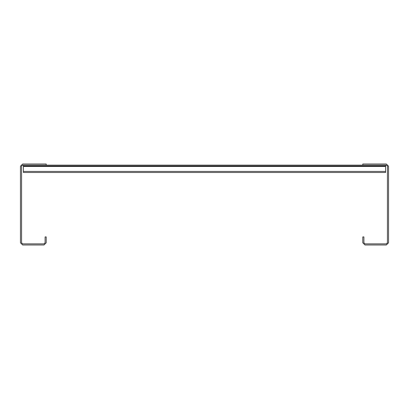 <?xml version="1.0" encoding="UTF-8"?>
<svg xmlns="http://www.w3.org/2000/svg" width="409" height="409" viewBox="0 0 409 409"><rect width="100%" height="100%" fill="white"/><g stroke="black" fill="none" stroke-linecap="round" stroke-linejoin="round"><path stroke-width="0.61" d="M23.395 171.412L23.395 172.475L385.605 172.475L385.605 165.998L23.395 165.998L23.395 171.412L385.605 171.412M386.341 164.009L362.783 164.009L362.783 165.113L46.217 165.113L386.341 165.113L387.446 166.218L387.446 242.782L386.341 243.887L364.992 243.887L363.887 242.782L363.887 236.893L362.783 236.893L362.783 242.782L364.992 244.991L386.341 244.991L388.55 242.782L388.55 166.218L386.341 164.009M22.659 164.009L46.217 164.009L46.217 165.113L22.659 165.113L21.554 166.218L21.554 242.782L22.659 243.887L44.008 243.887L45.113 242.782L45.113 236.893L46.217 236.893L46.217 242.782L44.008 244.991L22.659 244.991L20.45 242.782L20.45 166.218L22.659 164.009M23.395 165.998L23.395 165.113L385.605 165.113L385.605 165.998M23.395 166.483L385.605 166.483"/></g></svg>
